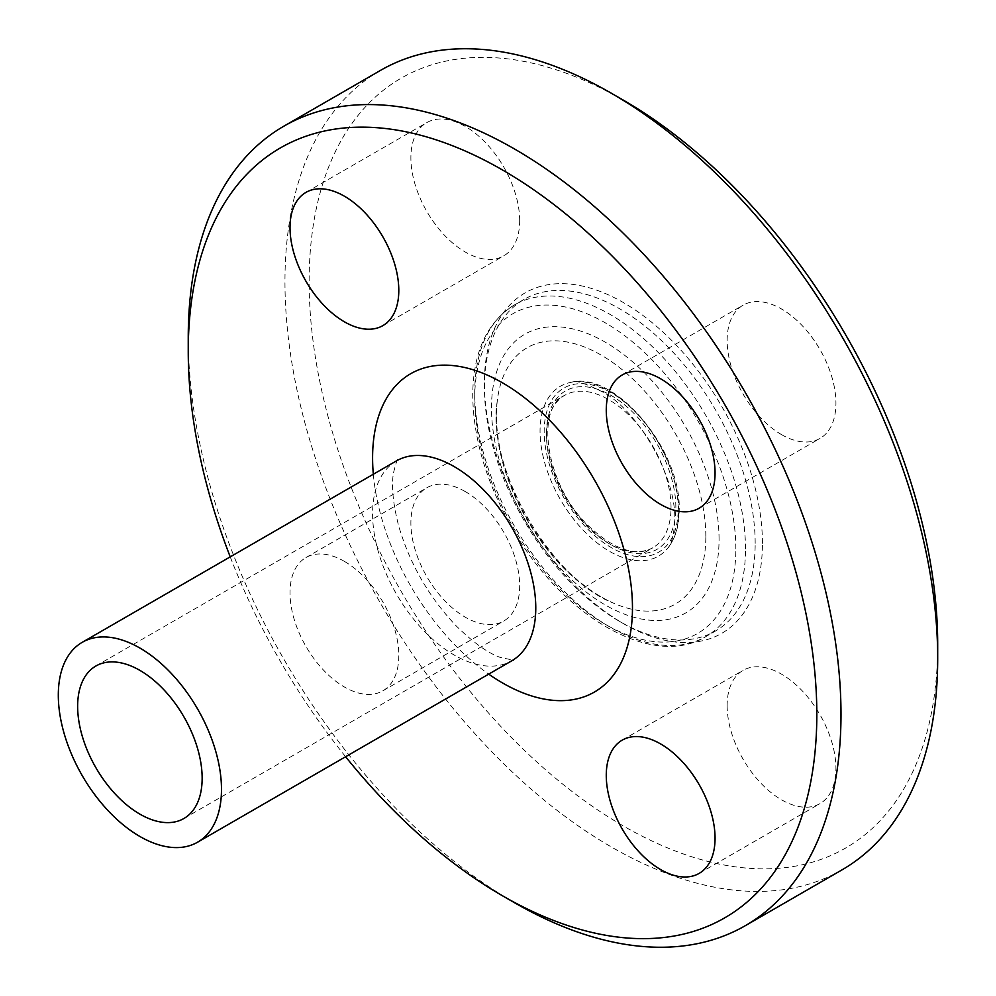 <?xml version="1.0" encoding="UTF-8"?>
<svg xmlns="http://www.w3.org/2000/svg" width="996" height="996" viewBox="0 0 996 996"><rect width="100%" height="100%" fill="white"/><g stroke="black" fill="none" stroke-linecap="round" stroke-linejoin="round"><path stroke-width="0.75" stroke-dasharray="4.98 3.74" d="M727.142 705.579A76.929 44.409 -120 0 0 760.72 783.005A76.929 44.409 -120 0 0 819.994 803.61A76.929 44.409 -120 0 0 835.93 768.389A76.929 44.409 -120 0 0 802.353 690.975A76.929 44.409 -120 0 0 743.078 670.37A76.929 44.409 -120 0 0 727.142 705.579M344.404 561.383A76.929 44.409 60 0 1 394.665 629.161A76.929 44.409 60 0 1 382.875 690.813A76.929 44.409 60 0 1 305.946 646.404A76.929 44.409 60 0 1 305.946 557.573A76.929 44.409 60 0 1 344.404 561.383M465.281 491.588A76.929 44.409 -120 0 0 426.823 487.779A76.929 44.409 -120 0 0 415.033 549.431A76.929 44.409 -120 0 0 465.281 617.209A76.929 44.409 -120 0 0 503.752 621.018A76.929 44.409 -120 0 0 515.542 559.379A76.929 44.409 -120 0 0 465.281 491.588M519.675 220.626A76.929 44.409 -120 0 0 486.098 143.212A76.929 44.409 -120 0 0 426.823 122.595A76.929 44.409 -120 0 0 410.887 157.816A76.929 44.409 -120 0 0 444.465 235.23A76.929 44.409 -120 0 0 503.739 255.848A76.929 44.409 -120 0 0 519.675 220.626M781.536 434.617A76.929 44.409 -120 0 0 820.007 438.427A76.929 44.409 -120 0 0 831.797 376.787A76.929 44.409 -120 0 0 781.536 308.997A76.929 44.409 -120 0 0 743.078 305.187A76.929 44.409 -120 0 0 731.288 366.827A76.929 44.409 -120 0 0 781.536 434.617M755.167 543.368A191.456 110.544 -120 0 0 671.59 350.679A191.456 110.544 -120 0 0 524.058 299.385A191.456 110.544 -120 0 0 484.405 387.033A191.456 110.544 -120 0 0 619.786 621.529A191.456 110.544 -120 0 0 715.514 631.016A191.456 110.544 -120 0 0 755.167 543.368M762.426 543.368A196.586 113.507 -120 0 0 623.409 302.585A196.586 113.507 -120 0 0 484.405 382.85A196.586 113.507 -120 0 0 623.409 623.62A196.586 113.507 -120 0 0 762.426 543.368M623.421 100.198A444.465 256.607 -120 0 0 309.134 281.656A444.465 256.607 -120 0 0 623.409 826.008A444.465 256.607 -120 0 0 937.697 644.561M380.547 70.367A461.559 266.48 -120 0 0 380.547 603.327A461.559 266.48 -120 0 0 842.106 869.807M188.244 337.482A461.559 266.48 -120 0 0 514.621 902.774M230.225 556.864A444.465 256.607 -120 0 0 345.612 756.736M671.03 507.499A88.034 50.833 -120 0 0 632.597 418.905A88.034 50.833 -120 0 0 564.757 395.312A88.034 50.833 -120 0 0 564.757 496.967A88.034 50.833 -120 0 0 652.791 547.8A88.034 50.833 -120 0 0 671.03 507.499M675.861 507.499A91.458 52.8 -120 0 0 578.85 386.822A91.458 52.8 -120 0 0 578.85 516.165A91.458 52.8 -120 0 0 675.861 507.499M678.201 508.844A94.769 54.718 -120 0 0 577.68 383.809A94.769 54.718 -120 0 0 577.68 517.833A94.769 54.718 -120 0 0 678.201 508.844M678.737 511.234A98.069 56.623 -120 0 0 641.86 419.179A98.069 56.623 -120 0 0 570.447 382.464A98.069 56.623 -120 0 0 560.362 499.506A98.069 56.623 -120 0 0 666.772 549.306A98.069 56.623 -120 0 0 678.737 511.234M705.828 536.396A148.043 85.469 -120 0 0 607.473 358.958A148.043 85.469 -120 0 0 497.228 401.388A148.043 85.469 -120 0 0 613.611 603.178A148.043 85.469 -120 0 0 705.828 536.396M719.062 539.272A160.916 92.902 -120 0 0 548.385 326.949A160.916 92.902 -120 0 0 548.385 554.511A160.916 92.902 -120 0 0 719.062 539.272M735.832 548.945A184.621 106.597 -120 0 0 540.006 305.336A184.621 106.597 -120 0 0 540.006 566.438A184.621 106.597 -120 0 0 735.832 548.945M745.494 548.945A191.456 110.544 -120 0 0 661.929 356.269A191.456 110.544 -120 0 0 514.397 304.963A191.456 110.544 -120 0 0 514.372 526.037A191.456 110.544 -120 0 0 705.84 636.593A191.456 110.544 -120 0 0 745.494 548.945M373.326 474.245A183.774 106.099 -120 0 0 488.712 674.118M396.483 460.874L396.495 460.874A115.387 66.62 -120 0 0 396.483 594.114A115.387 66.62 -120 0 0 511.869 660.746L511.882 660.746M622.201 740.153L743.078 670.37M699.117 873.392L820.007 803.61M382.875 690.813L503.752 621.018M305.946 557.573L426.823 487.779M382.875 325.63L503.752 255.848M305.946 192.39L426.823 122.608M622.201 374.982L743.078 305.187M699.117 508.221L820.007 438.427M183.911 818.5L652.791 547.8C635.037 557.05 613.237 549.381 587.379 524.817C545.322 484.093 535.226 407.688 564.757 395.312L95.877 666.013M570.447 382.464C614.246 369.902 681.6 449.955 679.197 510.251C679.123 526.834 674.977 539.857 666.772 549.306C671.341 545.31 674.018 535.425 674.815 519.663C675.898 474.793 637.527 411.435 604.012 392.673C584.229 382.663 573.036 379.264 570.447 382.464M497.203 401.575C487.878 474.171 546.032 574.929 613.598 603.165C551.099 579.485 486.459 467.535 497.203 401.575M524.058 299.385L514.384 304.975C487.193 321.895 473.312 351.713 472.727 394.428C473.063 437.717 486.135 482.114 511.944 527.619C561.545 616.051 652.567 669.561 705.84 636.593L715.514 631.016M619.786 621.529L623.409 623.62M484.405 387.033L484.405 382.85M397.753 459.915C397.404 458.77 396.022 462.941 393.607 472.403C391.179 485.064 392.835 502.781 398.562 525.539C409.58 563.487 428.741 596.878 456.019 625.712C473.399 642.744 488.326 653.376 500.801 657.597L513.338 660.124"/><path stroke-width="1.49" d="M606.265 775.374A76.929 44.409 60 0 1 622.201 740.153A76.929 44.409 60 0 1 699.13 784.574A76.929 44.409 60 0 1 699.117 873.405A76.929 44.409 60 0 1 639.843 852.788A76.929 44.409 60 0 1 606.265 775.374M398.798 290.421A76.929 44.409 60 0 1 382.862 325.63A76.929 44.409 60 0 1 305.946 281.208A76.929 44.409 60 0 1 305.946 192.39A76.929 44.409 60 0 1 365.221 213.007A76.929 44.409 60 0 1 398.798 290.421M660.659 504.412A76.929 44.409 60 0 1 610.411 436.622A76.929 44.409 60 0 1 622.189 374.982A76.929 44.409 60 0 1 699.117 419.391A76.929 44.409 60 0 1 699.13 508.221A76.929 44.409 60 0 1 660.659 504.412M202.151 778.2A88.034 50.833 -120 0 0 163.718 689.606A88.034 50.833 -120 0 0 95.877 666.013A88.034 50.833 -120 0 0 95.877 767.679A88.034 50.833 -120 0 0 183.911 818.5A88.034 50.833 -120 0 0 202.151 778.2M345.612 756.736A444.465 256.607 -120 0 0 502.532 895.802L514.621 902.774A461.559 266.48 -120 0 0 745.394 925.633L842.106 869.807A461.559 266.48 -120 0 0 937.697 658.518L937.697 644.561A444.465 256.607 -120 0 0 623.421 100.198L611.332 93.226A461.559 266.48 -120 0 0 380.547 70.367L283.848 126.193A461.559 266.48 -120 0 0 188.244 337.482L188.244 351.439A444.465 256.607 -120 0 0 230.225 556.864M937.697 658.518A461.559 266.48 -120 0 0 611.332 93.226M745.394 925.633A461.559 266.48 -120 0 0 840.998 714.344A461.559 266.48 -120 0 0 639.519 249.847A461.559 266.48 -120 0 0 283.848 126.193M502.532 895.802A444.465 256.607 -120 0 0 816.82 714.344A444.465 256.607 -120 0 0 502.532 169.992A444.465 256.607 -120 0 0 188.244 351.439M221.486 789.367A115.387 66.62 -120 0 0 171.125 673.246A115.387 66.62 -120 0 0 82.207 642.333A115.387 66.62 -120 0 0 82.207 775.573A115.387 66.62 -120 0 0 197.594 842.193A115.387 66.62 -120 0 0 221.486 789.367M488.712 674.118A183.774 106.099 -120 0 0 632.472 607.921A183.774 106.099 -120 0 0 495.61 379.065A183.774 106.099 -120 0 0 373.326 474.245M513.338 660.124L511.882 660.746A115.387 66.62 -120 0 0 535.773 607.921A115.387 66.62 -120 0 0 485.413 491.8A115.387 66.62 -120 0 0 396.495 460.874L397.753 459.915M396.483 460.874L82.207 642.333M511.882 660.746L197.594 842.193"/></g></svg>
